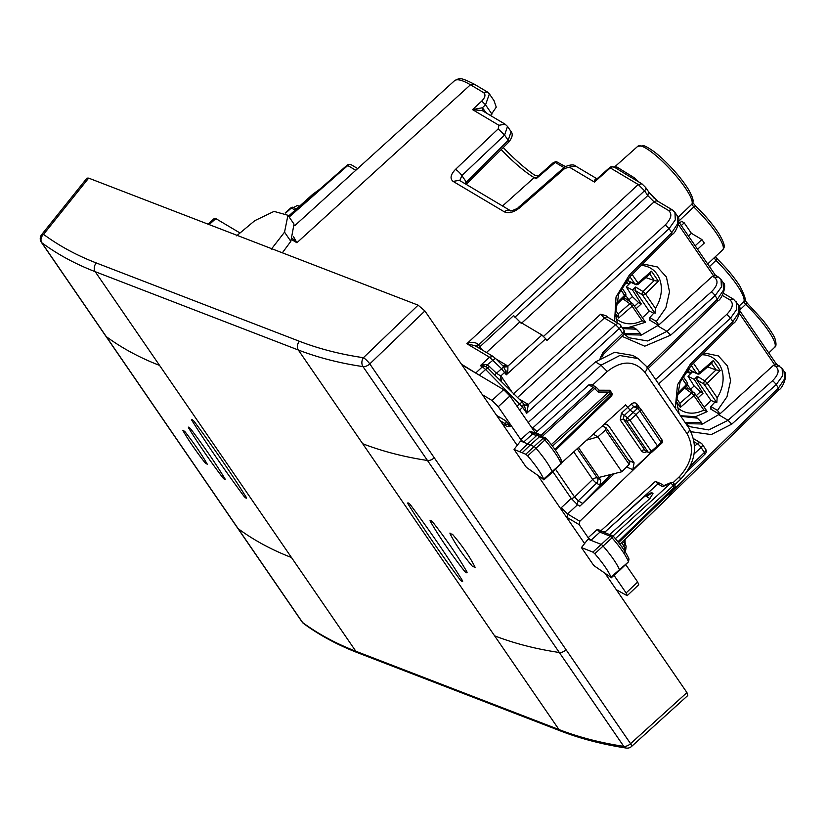 <?xml version="1.0" encoding="UTF-8"?>
<svg xmlns="http://www.w3.org/2000/svg" width="827" height="827" viewBox="0 0 827 827"><rect width="100%" height="100%" fill="white"/><g stroke="black" fill="none" stroke-linecap="round" stroke-linejoin="round"><path stroke-width="1.24" d="M681.293 225.564L684.218 222.856L691.403 233.317L701.896 239.561L704.294 243.045L697.564 249.268M688.477 236.026L691.403 233.317M679.618 223.125L681.593 221.295L684.218 222.856M695.166 245.774L701.896 239.561M715.748 401.136L710.889 406.522L717.474 410.44L726.995 396.743L730.613 380.72L727.502 365.979L718.363 355.91L703.818 352.891M710.786 408.073L710.889 406.522M649.66 319.067L649.784 317.547L656.38 321.465L665.9 307.778L669.519 291.745L666.407 277.014L657.269 266.935L642.724 263.927M649.784 317.547L654.436 312.42M717.474 410.44L719.883 413.945L702.588 423.993L685.893 423.641M656.38 321.465L658.788 324.98L641.483 335.028L624.788 334.666M649.991 319.615L649.546 320.039L658.426 325.311M711.117 408.621L710.672 409.034L719.5 414.286M537.292 176.875L536.103 178.777L556.23 161.523L565.461 166.609M678.099 217.325L691.858 204.186A2.553 2.491 32.4 0 0 692.23 203.731L692.23 203.731C692.612 201.695 695.445 201.592 687.981 188.659C681.748 178.963 673.498 169.235 663.233 159.497C656.214 152.799 649.836 148.219 644.078 145.759L637.793 146.286A39.644 8.229 47.3 0 1 670.025 169.09A39.644 8.229 47.3 0 1 691.858 204.186L693.739 206.936L695.683 206.161L692.519 202.15M717.815 259.564A2.553 0.6 134.3 0 0 717.764 259.44A2.553 0.6 134.3 0 0 715.965 260.433L714.166 257.807L722.736 249.878A39.644 8.229 47.3 0 0 693.739 206.936L678.874 221.098M715.489 256.804L717.764 259.44C727.109 268.672 734.541 277.655 740.051 286.369C745.22 296.583 746.574 301.524 744.145 301.183L744.145 301.183A2.553 2.491 -147.6 0 1 743.773 301.638L745.654 304.377L747.515 303.457L763.414 320.824C771.115 331.1 775.054 337.395 775.24 339.721C776.419 343.991 776.212 346.523 774.641 347.319A39.644 8.229 -132.7 0 0 745.654 304.377L739.958 309.805M536.103 178.777L534.159 177.619A59.327 12.312 47.3 0 1 516.141 163.984A59.327 12.312 47.3 0 1 501.172 149.584M486.41 113.072L482.358 107.768L482.275 110.632L472.537 109.619L482.358 107.768L485.542 104.822L481.748 101.059C485.304 97.359 485.894 94.516 483.506 92.552L487.237 91.89L489.377 93.885L494.019 100.646L496.262 107.138L490.525 115.522M503.24 147.526A63.297 13.139 -132.7 0 0 519.552 163.239A63.297 13.139 -132.7 0 0 535.224 175.541L538.687 175.955M657.785 325.89L666.944 331.338L647.686 340.972L628.902 337.736L627.414 336.785M658.788 324.98L712.461 276.28L715.582 275.649M674.894 212.343L677.261 215.795L677.799 223.486L671.782 232.614L671.658 234.01M647.2 367.291L717.443 299.095L715.086 295.673A3.835 0.92 -131.6 0 0 711.375 291.848L666.944 331.338L670.656 335.162L715.086 295.673L721.413 286.99L721.041 279.557L723.056 282.472L723.532 290.081L717.443 299.095L717.267 300.542M718.88 414.854L728.039 420.302L708.78 429.937L689.987 426.711L685.924 423.682M689.987 426.701L688.653 425.853M719.883 413.945L773.555 365.245L776.677 364.614M658.643 383.955L730.52 318.157L732.877 321.579L738.893 312.451L738.356 304.76C742.853 306.92 736.919 322.179 733.57 323.161L691.145 365.565A3.835 0.775 -135 0 0 690.452 363.983L732.877 321.579L732.753 322.975M776.429 364.19L782.135 368.511L782.507 375.954L776.181 384.638L778.476 387.977L778.3 389.424M784.027 371.271L784.565 378.962L778.476 387.977L672.992 490.38M722.994 282.389L723.036 282.452C727.553 284.839 721.495 299.663 718.094 300.718L648.13 368.646M655.594 379.521L726.757 314.363L730.52 318.157L736.774 309.36L736.237 301.679M674.78 212.188L672.093 209.758L668.381 210.389C672.465 213.759 671.441 218.586 665.311 224.882L543.132 336.734M674.915 212.363L675.318 219.868L669.074 228.665L671.782 232.614L629.357 275.019A3.835 0.775 45 0 1 630.05 276.6L672.475 234.196C675.866 233.173 681.737 217.946 677.261 215.785M648.554 191.905L647.81 195.575L654.085 201.891L521.093 323.636M514.901 317.258L647.81 195.575L644.522 190.789A3.835 2.15 -34.5 0 0 645.67 187.491L648.957 192.288L657.796 201.25A3.835 3.07 120.7 0 0 654.085 201.891L668.381 210.389M645.67 187.491L641.959 183.842L638.227 184.504L644.522 190.789L478.513 345.024L482.544 350.193M503.085 366.072L505.7 371.054L506.32 374.827L545.696 338.77L541.933 334.987L519.894 321.899L513.619 315.583L478.678 347.898M545.696 338.77L546.895 340.517L669.074 228.665L665.311 224.882M461.404 364.149L478.202 374.528M622.317 541.943L625.129 542.936L624.985 539.359M500.077 379.851L500.759 376.016L496.624 373.339L487.423 364.717L486.193 366.806L480.363 365.658L484.281 364.511L487.423 364.717L495.28 358.339L493.212 356.53L489.481 357.181L501.575 368.739A3.835 0.651 135.2 0 1 504.005 367.074L507.933 366.733L507.799 371.106L506.32 374.827L501.575 368.739L494.577 374.9L522.116 402.015L516.906 406.119M476.373 346.802L477.624 343.846C474.119 341.892 470.522 341.861 466.841 343.732L474.998 345.707L493.212 356.53M503.333 366.32L507.933 366.733M501.348 381.257L502.082 377.588L500.759 376.016L504.656 372.398A3.835 2.15 145.5 0 0 505.7 371.054L507.799 371.106M502.971 365.958L506.527 365.234L496.097 359.042M292.644 238.589L296.903 242.735L291.91 239.768M293.595 236.822L296.903 242.735L470.449 84.788A76.591 15.899 -132.7 0 0 454.416 80.808L294.836 225.585M479.391 375.241L485.594 369.473L482.368 366.847A3.835 3.07 120.7 0 1 483.785 365.999L484.281 364.511M482.203 110.591L505.121 124.195L507.52 126.438L511.076 131.617L508.202 140.342A3.835 0.868 45.3 0 1 508.832 141.986L466.149 184.359M464.898 183.615L508.202 140.342L504.584 135.08L498.195 128.888L455.481 169.401A6.389 1.53 46.5 0 1 461.869 175.593L504.584 135.08L507.52 126.438M466.004 183.429L466.232 181.94L461.869 175.593L459.802 180.586M455.481 169.401C450.529 174.642 449.754 178.642 453.124 181.402L504.387 211.867C508.77 213.717 513.929 212.312 519.852 207.66L564.748 168.439L569.389 167.168L594.437 182.064L596.805 179.025L609.53 167.685A3.835 0.765 48.3 0 1 610.305 167.912L638.227 184.504L466.841 343.732L489.481 357.181L480.363 365.658L482.368 366.847L475.959 372.801M614.926 167.53L616.87 166.992L614.048 167.261A3.835 3.07 -59.3 0 0 610.305 167.912L594.437 182.064C594.53 179.314 595.636 178.384 597.766 179.273M707.674 263.989L714.166 257.807M709.473 266.604L715.965 260.433A39.644 8.229 -132.7 0 1 743.773 301.638L739.1 306.093M615.019 167.571L628.179 175.665M616.87 166.992L633.989 177.578L632.717 178.353M602.707 354.028L602.883 352.581L622.679 333.364A3.835 0.806 45.8 0 1 623.341 334.987L603.534 354.214L601.963 357.078M288.778 216.457L346.989 165.307L347.774 165.524A3.835 3.07 -59.3 0 1 351.475 164.893A3.835 3.835 0 0 0 346.968 165.328M620.054 324.794A3.835 3.07 120.7 0 0 619.258 324.039L608.072 317.392A3.835 3.07 120.7 0 0 604.361 318.023L600.598 314.239L513.402 394.065M519.139 399.027L528.36 404.506L615.557 324.68L619.32 328.464A3.835 2.15 -34.5 0 0 620.467 325.166A3.835 3.835 0 0 0 619.258 324.039A3.835 3.07 120.7 0 0 615.557 324.68L604.361 318.023L517.588 397.467M600.598 314.239L605.829 315.604L608.072 317.392M694.246 441.907L697.306 443.727A3.835 0.889 47.5 0 1 701.069 447.51L704.428 452.41L704.263 453.858M486.193 366.806L487.641 367.922L485.594 369.473L522.643 407.308L519.635 410.099M528.391 404.527L524.69 405.158A3.835 3.07 -59.3 0 0 528.36 404.506L526.716 413.242L523.925 404.424M524.463 404.992L522.116 402.015M571.323 498.567A3.835 2.15 -34.5 0 0 574.579 496.986L578.28 500.842L596.515 483.154A3.835 3.07 120.7 0 0 597.383 478.089L600.795 480.115L578.455 447.583M600.795 480.115L599.916 485.18L610.988 474.45M593.279 434.154L597.859 436.873L605.54 430.05L605.922 427.59L602.19 426.081M629.874 462.19L605.922 427.59M629.45 461.859L629.151 464.433L621.811 471.762L598.944 477.427M586.663 440.15L597.859 436.873L621.811 471.762M611.153 474.409L581.267 504.821M88.665 178.125L43.552 234.372A6.389 2.336 -141.3 0 0 41.629 234.661L86.98 178.125L88.665 178.125L418.1 305.153L424.892 310.962L517.185 445.381M538.222 476.021L584.606 543.556M605.498 573.99L686.937 692.581L630.567 743.659L566.102 649.784A6.389 3.577 145.5 0 1 559.31 652.493C535.999 649.03 514.435 643.478 494.608 635.839L558.969 729.559L355.837 651.242C336.02 643.592 318.271 634.02 302.61 622.524L238.145 528.649A6.389 3.577 145.5 0 1 237.659 528.153L105.815 336.144A6.389 3.577 145.5 0 0 106.301 336.641C121.982 348.167 139.742 357.75 159.559 365.4L95.198 271.68A6.389 4.941 -68.9 0 1 96.325 262.965L299.457 341.293C319.057 348.839 340.373 354.318 363.404 357.698A6.389 4.548 98.4 0 0 363.001 366.609L623.775 746.367A6.389 3.577 -34.5 0 0 630.567 743.659A6.389 1.437 -132.2 0 1 631.539 746.481L687.764 695.528L686.937 692.581M191.854 420.354L191.657 419.62L191.854 420.354C191.533 419.124 192.267 419.434 194.066 421.274C213.48 447.469 230.898 472.837 246.332 497.399C246.653 498.64 245.919 498.33 244.13 496.479C245.919 498.33 246.653 498.64 246.332 497.399L246.518 498.164L246.332 497.399C230.898 472.837 213.48 447.469 194.066 421.274C192.267 419.434 191.533 419.124 191.854 420.354C207.308 444.895 224.737 470.274 244.13 496.479C224.737 470.274 207.308 444.895 191.854 420.354M188.546 427.807L188.36 427.145L188.546 427.807C188.236 426.68 188.938 427.021 190.644 428.82C204.021 446.425 215.485 463.11 225.037 478.905C225.337 480.032 224.634 479.691 222.939 477.882C224.634 479.691 225.337 480.032 225.037 478.905L225.202 479.577L225.037 478.905C215.485 463.11 204.021 446.425 190.644 428.82C188.938 427.021 188.236 426.68 188.546 427.807C198.118 443.572 209.582 460.267 222.939 477.882C209.582 460.267 198.118 443.572 188.546 427.807M182.767 430.288L184.741 431.394C194.107 443.344 201.623 454.281 207.288 464.226L205.313 463.12L207.288 464.226C201.623 454.281 194.107 443.344 184.741 431.394L182.767 430.288C188.463 440.202 195.968 451.149 205.313 463.12C195.968 451.149 188.463 440.202 182.767 430.288M410.233 504.563C408.404 502.754 407.639 502.475 407.928 503.736C423.3 528.37 440.719 553.739 460.194 579.861C462.024 581.681 462.789 581.95 462.5 580.688L462.665 581.464L462.5 580.688C462.789 581.95 462.024 581.681 460.194 579.861C440.719 553.739 423.3 528.37 407.928 503.736L407.742 502.981L407.928 503.736C407.639 502.475 408.404 502.754 410.233 504.563C429.73 530.655 447.159 556.033 462.5 580.688C447.159 556.033 429.73 530.655 410.233 504.563M432.604 521.909C430.795 520.214 429.999 519.976 430.216 521.196C439.53 537.23 450.994 553.925 464.598 571.271C466.397 572.977 467.193 573.214 466.986 571.995L467.09 572.739L466.986 571.995C467.193 573.214 466.397 572.977 464.598 571.271C450.994 553.925 439.53 537.23 430.216 521.196L430.081 520.472L430.216 521.196C429.999 519.976 430.795 520.214 432.604 521.909C446.229 539.235 457.693 555.93 466.986 571.995C457.693 555.93 446.229 539.235 432.604 521.909M452.483 534.283L450.033 533.684C455.295 544.052 462.81 555 472.579 566.516L475.029 567.115L475.06 567.798L475.029 567.115L472.579 566.516C462.81 555 455.295 544.052 450.033 533.684L449.971 533.043L450.033 533.684L452.483 534.283C462.272 545.779 469.788 556.726 475.029 567.115C469.788 556.726 462.272 545.779 452.483 534.283M159.559 365.4L291.476 557.512C271.659 549.872 253.879 540.248 238.145 528.649L41.836 242.766A6.389 3.577 145.5 0 1 41.35 242.27L105.815 336.144M494.608 635.839L362.691 443.727C382.519 451.366 404.103 456.949 427.466 460.484A6.389 3.577 145.5 0 0 434.258 457.776L566.102 649.784M271.328 249.196L284.54 232.149L287.951 215.268L294.019 224.086L290.835 241.329L282.348 252.804M287.951 215.268L274.026 211.402L254.768 220.675L236.636 235.819M632.397 296.635L626.256 286.876L630.898 282.327L626.256 286.876L632.531 290.008L635.581 287.021L632.531 290.008L626.256 286.876L632.397 296.635L638.578 302.558L634.526 306.3L638.578 302.558L641.276 303.922L632.531 290.008L641.276 303.922L636.139 308.657L641.276 303.922L638.578 302.558L632.397 296.635L628.933 299.819L632.397 296.635M628.313 283.857L624.912 282.638L628.313 283.857L630.36 282.079L628.313 283.857L626.153 280.984L628.313 283.857M626.06 295.983L625.625 295.611L626.06 295.983L622.865 298.764L626.06 295.983L630.763 302.258L626.06 295.983M628.541 280.963L634.847 283.899A2.553 2.15 114.9 0 0 635.529 284.478A2.553 2.15 114.9 0 1 634.847 283.899A2.553 1.427 -34.5 0 0 637.958 282.968L632.148 274.502L637.958 282.968A2.553 0.579 -131 0 1 638.33 284.116A2.553 0.579 -131 0 0 637.958 282.968L651.5 271.184L658.416 281.252L645.484 293.916A2.553 1.427 -34.5 0 1 642.372 294.857A2.553 1.427 -34.5 0 0 645.484 293.916L643.034 291.528A2.553 1.902 121.2 0 0 642.372 294.857A2.553 1.902 121.2 0 1 643.034 291.528L645.484 293.916L655.429 308.388L655.056 313.33L642.372 294.857L635.012 290.401L635.581 287.021L643.034 291.528L654.229 280.56L645.856 277.552L654.384 280.622L658.416 281.252L645.484 293.916L655.429 308.388L655.056 313.33L642.372 294.857L635.012 290.401L649.112 310.931A37.515 30.092 120.7 0 1 642.321 317.651A37.515 30.092 120.7 0 0 649.112 310.931L653.795 313.226L649.112 310.931L635.012 290.401L635.581 287.021L643.034 291.528L654.229 280.56L658.416 281.252L651.5 271.184L637.958 282.968A2.553 1.427 -34.5 0 1 634.847 283.899L629.926 276.725L634.847 283.899L628.541 280.963L627.455 279.402L628.541 280.963M625.832 298.878L622.865 298.764L629.823 303.726A2.553 0.579 49 0 1 632.148 306.228A2.553 1.427 145.5 0 0 632.944 304.005A2.553 1.427 145.5 0 1 632.148 306.228L618.617 318.013L632.148 306.228L642.093 320.711L645.329 322.334L642.093 320.711L632.148 306.228A2.553 0.579 49 0 0 629.823 303.726A2.553 1.933 125.5 0 1 632.304 303.354A2.553 1.933 125.5 0 0 629.823 303.726L618.12 313.909L629.823 303.726L622.865 298.764L625.832 298.878M632.707 303.778A2.553 1.933 125.5 0 0 632.324 303.375A2.553 1.933 125.5 0 1 632.707 303.778A2.553 1.427 145.5 0 1 632.944 304.005A2.553 2.553 0 0 0 632.283 303.344A2.553 2.553 0 0 1 632.944 304.005A2.553 1.427 145.5 0 0 632.707 303.778M618.203 314.043L618.617 318.013L618.203 314.043M649.743 273.871L651.5 271.184L649.743 273.871M694.142 385.982L688.002 376.233L692.644 371.685L688.002 376.233L694.277 379.366L697.326 376.378L694.277 379.366L688.002 376.233L694.142 385.982L700.324 391.915L696.272 395.657L700.324 391.915L703.022 393.27L694.277 379.366L703.022 393.27L697.895 398.014L703.022 393.27L700.324 391.915L694.142 385.982L690.679 389.176L694.142 385.982M690.059 373.215L685.914 371.736L690.059 373.215L692.106 371.437L690.059 373.215L687.433 369.71L690.059 373.215M687.806 385.341L687.371 384.968L687.806 385.341L684.622 388.121L687.806 385.341L692.509 391.616L687.806 385.341M690.287 370.32L696.603 373.256A2.553 2.15 114.9 0 0 697.275 373.835A2.553 2.15 114.9 0 1 696.603 373.256A2.553 1.427 -34.5 0 0 699.714 372.326L693.471 363.239L699.714 372.326A2.553 0.579 -131 0 1 700.076 373.473A2.553 0.579 -131 0 0 699.714 372.326L713.246 360.541L720.162 370.61L707.23 383.273A2.553 1.427 -34.5 0 1 704.118 384.214A2.553 1.427 -34.5 0 0 707.23 383.273L704.78 380.885A2.553 1.902 121.2 0 0 704.118 384.214A2.553 1.902 121.2 0 1 704.78 380.885L707.23 383.273L717.174 397.746L716.802 402.687L704.118 384.214L696.758 379.758L697.326 376.378L704.78 380.885L715.975 369.917L707.602 366.909L716.13 369.979L720.162 370.61L707.23 383.273L717.174 397.746L716.802 402.687L704.118 384.214L696.758 379.758L710.858 400.289A37.515 30.092 120.7 0 1 704.066 407.008A37.515 30.092 120.7 0 0 710.858 400.289L715.551 402.584L710.858 400.289L696.758 379.758L697.326 376.378L704.78 380.885L715.975 369.917L720.162 370.61L713.246 360.541L699.714 372.326A2.553 1.427 -34.5 0 1 696.603 373.256L691.248 365.462L696.603 373.256L690.287 370.32L688.767 368.118L690.287 370.32M687.588 388.235L684.622 388.121L691.579 393.083A2.553 0.579 49 0 1 693.905 395.585A2.553 1.427 145.5 0 0 694.69 393.363A2.553 1.427 145.5 0 1 693.905 395.585L680.373 407.37L693.905 395.585L703.839 410.068L707.075 411.691L703.839 410.068L693.905 395.585A2.553 0.579 49 0 0 691.579 393.083A2.553 1.933 125.5 0 1 694.049 392.711A2.553 1.933 125.5 0 0 691.579 393.083L679.877 403.266L691.579 393.083L684.622 388.121L687.588 388.235M694.463 393.135A2.553 1.933 125.5 0 0 694.07 392.732A2.553 1.933 125.5 0 1 694.463 393.135A2.553 1.427 145.5 0 1 694.69 393.363A2.553 2.553 0 0 0 694.029 392.701A2.553 2.553 0 0 1 694.69 393.363A2.553 1.427 145.5 0 0 694.463 393.135M679.949 403.4L680.373 407.37L679.949 403.4M711.499 363.229L713.246 360.541L711.499 363.229M560.975 509.143L561.326 507.685L571.24 498.454L552.922 471.772M571.24 498.454L577.515 504.759L579.861 506.155L614.44 473.592M622.142 327.606L633.751 327.668L636.335 329.198L640.408 333.446L624.23 333.632M636.335 329.198L622.845 328.639M680.879 416.332L697.43 418.173L694.845 416.632L680.456 415.723M697.43 418.173L701.503 422.411L685.138 422.545M701.503 422.411L702.268 424.075M640.408 333.446L641.173 335.111M611.184 577.846L619.578 570.361A2.553 0.527 -132.7 0 0 619.588 570.361A2.553 0.527 -132.7 0 0 619.557 569.968A38.321 7.95 -132.7 0 0 603.11 546.089A2.553 0.527 -132.7 0 0 601.053 544.331L588.018 539.183L581.453 547.577L592.907 552.105L594.799 553.728C603.1 563.321 608.548 571.24 611.163 577.484L593.765 565.513L581.453 547.577M628.458 558.318L628.396 561.543A38.104 7.908 -132.7 0 0 612.032 537.798L613.396 536.351C621.232 545.407 626.432 552.984 629.016 559.114L628.427 561.895L610.45 577.556M527.667 455.884L525.776 454.25L514.053 449.423L526.365 467.358L543.856 479.536C541.323 473.364 535.927 465.487 527.667 455.884L535.979 448.244A38.321 7.95 47.3 0 1 552.25 472.021A2.553 0.527 47.3 0 1 552.271 472.403L543.866 479.887M522.147 452.762L530.293 444.978L533.922 446.477A2.553 0.527 47.3 0 1 535.979 448.244L544.9 439.964A38.104 7.908 47.3 0 1 561.088 463.606L552.271 472.403M543.112 479.588L561.088 463.606L561.14 460.36M536.785 435.343L519.48 451.666M527.368 443.779L520.596 440.987L514.053 449.423M528.174 422.535L595.461 361.916L614.409 352.333L632.924 355.455L638.186 358.587M646.786 366.692L638.165 358.567L619.764 355.517L600.991 365.203L595.461 361.916M562.494 511.365L561.326 507.685L567.601 513.991L577.515 504.759M594.799 553.728L612.032 537.798L610.161 536.196L592.907 552.105M590.902 540.32L588.152 537.674L597.177 529.528L599.937 532.154A2.553 2.295 -68.4 0 1 602.283 531.678L612.476 535.7L610.161 536.196L599.937 532.154L590.902 540.32M613.334 536.361L612.476 535.7L613.396 536.351M546.182 438.506L545.355 437.855L543.029 438.341L544.9 439.964L546.244 438.496C554.059 447.552 559.207 455.108 561.709 461.177L561.109 463.947M542.088 436.821L539.39 436.842L530.293 444.978L527.636 443.882M537.85 434.764L534.904 433.555A2.553 2.285 112.4 0 0 534.904 433.555A2.553 2.285 112.4 0 0 532.547 434.02L523.501 442.187L520.772 439.55L529.797 431.394L532.547 434.02L536.454 435.633M482.42 394.748L491.962 400.423L498.236 406.729L520.772 439.55M461.88 364.831L503.653 389.662L509.928 395.978L534.728 432.025M496.593 415.392L506.155 421.077L505.607 423.931A2.553 2.047 120.7 0 0 507.302 426.391A2.553 1.365 91.2 0 0 507.695 426.515L510.156 426.567M502.289 423.693L506.444 426.153A2.553 2.553 0 0 0 507.695 426.515A2.553 1.365 91.2 0 0 509.029 424.768L506.155 421.077M509.463 424.778L509.845 426.443M616.28 589.692L627.166 595.688L626.111 592.949L637.669 582.001L625.677 564.531M614.006 575.334L626.111 592.949M651.169 452.689L579.82 521.248L579.22 524.669L588.152 537.674M638.723 584.741L637.669 582.001M209.19 224.593L215.837 218.607L240.026 232.987M215.837 218.607L214.493 218.276L207.99 224.138M640.563 335.266L641.225 334.635M701.658 424.23L702.319 423.6M597.177 529.528L600.691 530.438L602.294 531.678M600.96 530.727L655.418 481.386L660.411 483.475A2.553 2.047 120.7 0 0 657.941 483.898L662.582 486.658L663.512 485.749M636.077 406.212L639.684 407.98A2.553 2.553 0 0 1 640.677 408.848A2.553 1.427 145.5 0 1 639.881 411.04A2.553 0.6 -131.3 0 0 637.421 408.476A2.553 2.016 -63.8 0 1 639.684 407.98A2.553 2.016 -63.8 0 1 640.325 408.538A2.553 1.427 145.5 0 1 640.667 408.827L662.045 439.974L661.269 442.176L657.465 445.939L635.901 414.544L629.947 409.975L625.646 404.827L561.833 462.655M636.738 406.781L633.72 406.657L631.259 404.083L621.439 413.2L627.424 417.749L637.421 408.476L633.72 406.657L623.982 415.702L623.362 419.051L620.25 419.94L621.439 413.2M655.418 481.386L657.941 483.898L604.434 532.526M663.45 485.78L670.873 482.606A2.553 0.651 66.9 0 0 670.718 483.185A2.553 0.589 47.5 0 1 673.219 485.707L674.212 487.144L675.618 487.031L673.984 483.506L673.219 485.707L615.402 538.646L613.975 537.023M611.68 392.784L610.926 394.975A2.553 0.538 45.8 0 1 611.36 396.061A2.553 2.553 0 0 0 611.68 392.773L609.757 390.241L599.12 390.21L598.179 392.039L608.713 392.06L610.068 391.564L610.037 390.385M554.876 449.392L610.926 394.975L609.933 393.538L610.068 391.564M297.131 205.582L299.581 206.161M296.376 209.045L293.895 207.567A2.553 2.047 120.7 0 0 291.424 207.99L295.115 210.182M592.235 385.062L588.917 384.793L594.644 388.483L596.35 387.512M596.246 387.377A2.553 2.047 120.7 0 0 593.352 387.429L541.023 435.333L542.295 436.408L594.644 388.483L598.179 392.039M619.888 544.3L668.878 496.738A2.553 2.553 0 0 0 669.643 495.208A2.553 2.46 -173.2 0 1 668.919 496.655L668.33 496.624L668.919 496.655L669.084 495.29L675.618 487.031L669.084 495.29M602.728 531.854L605.23 531.658M645.318 495.818L649.908 498.547L652.979 493.461L652.183 492.913L651.521 492.592L645.318 495.818L605.312 531.699M646.662 495.022L645.463 495.735M649.908 498.547L609.664 534.593M529.797 431.394L533.312 432.314L534.914 433.555M534.066 433.296L536.123 433.079L534.397 431.601M540.786 435.529A2.553 2.047 -59.3 0 0 541.023 435.333L536.227 432.717L537.023 431.549L588.917 384.793M536.723 435.757L537.354 435.364L543.029 438.341L525.776 454.25M628.778 460.577L634.092 462.851L632.81 469.664L650.901 452.814M634.092 462.851L608.414 425.46L606.966 424.272L604.279 424.189M645.184 450.55L623.362 419.051L626.856 421.129A2.553 2.047 -59.3 0 1 627.424 417.749L629.967 420.24L626.856 421.129L648.141 452.131A2.553 2.047 120.7 0 0 648.668 452.627A2.553 2.553 0 0 0 651.635 452.379A2.553 0.548 -130.5 0 0 651.252 451.242A2.553 1.427 145.5 0 1 648.141 452.131L644.646 450.053A2.553 1.427 -34.5 0 0 641.535 450.942L620.25 419.94M662.034 439.954A2.553 2.553 0 0 1 661.734 443.231L639.881 411.04L629.967 420.24L651.252 451.242L657.465 445.939L657.351 446.911M491.941 114.147L485.542 104.822L489.388 93.896M556.23 161.523L553.263 162.64A39.644 8.229 -132.7 0 1 554.752 162.133L563.993 167.623M502.537 205.985L534.159 177.619L536.506 177.712M711.375 291.848C717.578 285.666 718.653 280.891 714.569 277.531L712.461 276.28M670.656 335.162L644.74 346.182L621.966 336.31M614.606 321.269L616.032 296.934L629.357 275.019M721.041 279.547L718.229 276.942L714.569 277.531M728.039 420.302L772.47 380.813A3.835 0.92 48.4 0 1 776.181 384.638L731.75 424.127L728.039 420.302M773.555 365.245L775.664 366.495C779.737 369.865 778.672 374.631 772.47 380.813M731.75 424.127L711.282 434.568L691.103 431.725M675.297 408.207L677.489 384.824L690.452 363.983M779.323 365.906L775.664 366.495M483.506 92.552L470.449 84.788L474.171 84.137C458.634 76.229 459.554 78.575 454.416 80.808M738.356 304.76L733.539 299.24L729.838 299.87C733.921 303.251 732.898 308.078 726.757 314.363M722.322 295.415L729.838 299.87M626.153 546.109A3.835 3.69 -173.3 0 1 625.036 548.528L624.726 551.154M624.654 541.726L626.132 546.358L625.729 549.769A3.835 3.69 -173.3 0 1 624.985 551.557M621.573 542.667L623.878 546.027L625.129 542.936M622.286 547.546L623.878 546.027L625.036 548.528L623.785 549.728M519.894 321.899L486.452 352.509M541.933 334.987L507.768 366.258L506.527 365.234M477.21 347.02A3.835 2.15 145.5 0 1 478.513 345.024L477.624 343.846M523.377 403.638L522.643 407.308L526.716 413.242L619.32 328.464L622.679 333.364A3.835 2.15 145.5 0 0 623.827 330.066L620.467 325.166M481.748 101.059L472.537 109.619L498.898 125.28L498.195 128.888M498.898 125.28L505.111 124.195M453.124 181.402L459.336 180.307L510.486 210.709A6.389 5.117 120.7 0 0 504.387 211.867M519.852 207.66L518.591 207.267M510.61 210.782L510.435 210.699C509.484 211.929 519.056 208.104 518.612 207.246L563.497 168.026A6.389 1.178 48.9 0 1 564.748 168.439M569.389 167.168L575.602 166.082C572.646 162.702 562.236 167.747 563.497 168.026M482.865 110.963A2.553 1.427 145.5 0 1 483.774 109.226M633.989 177.578A40.203 8.342 47.3 0 1 638.94 182.054M648.968 192.309A40.203 8.342 47.3 0 1 654.291 198.439M600.092 358.277L602.883 352.581M289.171 217.025L347.774 165.524L355.786 170.29M694.608 446.187L697.306 443.727A3.835 3.07 -59.3 0 1 701.007 443.096A3.835 3.835 0 0 1 702.216 444.213A3.835 2.15 145.5 0 1 701.069 447.51L694.08 453.909M690.069 466.356L704.428 452.41A3.835 2.15 -34.5 0 0 705.576 449.113A3.835 3.835 0 0 1 705.069 454.054M701.803 443.841A3.835 2.15 145.5 0 1 702.216 444.213L705.576 449.113M489.698 366.371L487.641 367.922L494.577 374.9M502.082 377.588L511.603 391.44M774.537 364.583L739.503 313.567M713.443 275.618L678.409 224.593M599.916 485.18L596.515 483.154A3.835 0.693 45.9 0 1 592.68 479.443A3.835 2.15 -34.5 0 1 597.383 478.089L577.205 448.72M555.548 469.271L574.579 496.986L592.68 479.443L573.742 451.862M605.54 430.05L629.151 464.433M576.895 504.346L578.28 500.842L582.311 503.24M424.892 310.962L369.793 363.901L434.258 457.776M418.1 305.153L363.404 357.698A6.389 1.313 -133.9 0 1 369.793 363.901A6.389 3.577 145.5 0 1 363.001 366.609C339.711 363.177 318.157 357.646 298.33 350.007L95.198 271.68C75.381 264.03 57.59 254.396 41.836 242.766A6.389 5.179 126.4 0 1 43.552 234.372C59.13 245.867 76.725 255.398 96.325 262.965M631.539 746.481A6.389 6.389 0 0 1 626.287 748.063A6.389 4.528 -81.3 0 1 623.775 746.367C600.402 742.801 578.797 737.198 558.969 729.559A6.389 4.941 -68.9 0 0 560.851 731.089A6.389 4.941 -68.9 0 1 560.851 731.089L357.729 652.761A6.389 4.941 -68.9 0 1 355.837 651.242L291.476 557.512M299.457 341.293A6.389 4.941 -68.9 0 0 298.33 350.007L362.691 443.727M560.944 731.12A6.389 4.941 -68.9 0 1 560.861 731.089C580.936 738.821 602.749 744.476 626.287 748.063M237.659 528.153L302.124 622.028A6.389 3.577 -34.5 0 0 302.61 622.524A6.389 5.2 -53.7 0 0 303.612 623.568L303.612 623.568A6.389 5.2 -53.7 0 0 303.654 623.599M284.54 232.149L290.835 241.329M615.515 313.485L618.617 318.013L615.515 313.485M625.191 292.83A2.553 1.427 145.5 0 1 625.429 293.058A2.553 1.427 145.5 0 1 624.633 295.28L620.705 289.564L625.109 296.324L624.633 295.28L616.043 303.685L624.633 295.28A2.553 1.427 145.5 0 0 625.429 293.058L621.718 287.651L625.429 293.058A2.553 1.427 145.5 0 0 625.191 292.83M649.877 274.057L654.374 280.622L649.877 274.057M616.167 318.56A30.651 24.583 120.7 0 0 622.617 322.489A30.651 24.583 120.7 0 0 642.093 320.711A30.651 24.583 120.7 0 1 622.617 322.489A30.651 24.583 120.7 0 1 616.167 318.56M655.429 308.388A30.651 24.583 120.7 0 0 647.5 266.707A30.651 24.583 120.7 0 0 641.225 265.436A30.651 24.583 120.7 0 1 647.5 266.707A30.651 24.583 120.7 0 1 655.429 308.388M676.569 401.839L680.373 407.37L676.569 401.839M686.937 382.188A2.553 1.427 145.5 0 1 687.175 382.415A2.553 1.427 145.5 0 1 686.379 384.638L681.965 378.208L686.855 385.682L686.379 384.638L676.951 393.869L686.379 384.638A2.553 1.427 145.5 0 0 687.175 382.415L682.978 376.306L687.175 382.415A2.553 1.427 145.5 0 0 686.937 382.188M711.623 363.415L716.13 369.969L711.623 363.415M677.199 407.235A30.651 24.583 120.7 0 0 684.363 411.846A30.651 24.583 120.7 0 0 703.839 410.068A30.651 24.583 120.7 0 1 684.363 411.846A30.651 24.583 120.7 0 1 677.199 407.235M717.174 397.746A30.651 24.583 120.7 0 0 709.246 356.065A30.651 24.583 120.7 0 0 701.947 354.762A30.651 24.583 120.7 0 1 709.246 356.065A30.651 24.583 120.7 0 1 717.174 397.746M288.54 216.105L312.72 194.314L313.764 194.5M537.023 431.549L532.857 427.859L600.991 365.203L607.266 371.509C621.966 360.065 634.495 360.303 644.843 372.222C647.407 369.545 647.83 367.498 646.114 366.072M532.154 428.334A2.553 2.047 -59.3 0 0 532.857 427.859L531.12 426.835M673.054 482.689L679.453 476.631C692.251 462.427 694.794 448.131 687.082 433.73L644.843 372.222M687.082 433.73A6.389 3.577 -34.5 0 0 689.025 428.21L646.797 366.692M679.453 476.631L680.528 479.36C695.6 463.068 698.433 446.022 689.025 428.21M579.82 521.248L567.601 513.991L567.002 517.402L566.361 516.999M498.236 406.729L509.928 395.978M491.962 400.423L503.653 389.662M579.22 524.669L567.002 517.402M592.349 385.227L607.266 371.509M639.747 408.011L637.183 404.279C635.56 402.408 633.585 402.335 631.259 404.083M637.183 404.279A2.553 1.427 -34.5 0 0 636.314 406.326M662.582 486.658L670.718 483.185L612.89 536.123M674.212 487.144L617.934 541.778M611.598 535.358L609.954 534.376M674.687 488.137L618.586 542.605M668.919 496.655L619.868 544.269M609.933 393.538L552.477 446.135M608.713 392.06L551.309 444.616M291.424 207.99L285.677 213.046M652.183 492.913L646.941 496.2M626.577 466.997L632.81 469.664M605.054 424.024L608.414 425.46M647.52 451.18C645.143 452.896 643.158 452.814 641.535 450.942M500.283 420.767L505.607 423.931A2.553 0.662 -169.1 0 0 509.029 424.768L509.122 424.282M695.61 206.006C705.441 215.527 713.308 224.903 719.201 234.134C726.985 247.8 723.718 247.449 722.736 249.878M744.434 299.601L747.525 303.457M628.861 337.726L624.075 333.984M617.324 322.892L615.505 313.433L618.782 293.843L630.05 276.6M679.153 413.82L676.548 401.26L680.104 382.229L691.145 365.565M782.135 368.522L784.079 371.354M784.068 371.333C788.586 373.721 782.528 388.545 779.127 389.6L669.281 496.241M487.237 91.89L474.181 84.137M723.429 293.234L733.539 299.24M657.796 201.25L672.093 209.748M625.729 549.769L624.53 552.178M625.553 538.687L624.633 541.664M495.249 358.184L503.095 366.082M511.076 131.607C513.112 134.098 512.358 137.561 508.832 141.986M597.456 179.066L596.815 179.025M614.037 167.25A3.835 3.835 0 0 0 609.509 167.695M641.959 183.842L628.179 175.655M774.641 347.319L768.769 352.953M597.042 178.818L575.602 166.082M637.793 146.286L614.182 167.333M553.263 162.64L537.126 177.03M351.475 164.893L357.667 168.574M623.32 335.007A3.835 3.835 0 0 0 623.827 330.066M693.636 438.713L701.007 443.096M687.154 471.442L705.09 454.033M776.522 364.242L739.938 310.973M715.427 275.277L678.843 221.998M715.345 275.226L718.229 276.942M302.124 622.028A6.389 6.389 0 0 0 303.612 623.568C319.604 635.281 337.643 645.019 357.729 652.761M41.629 234.661A6.389 6.389 0 0 0 41.35 242.27M625.439 298.464L632.324 303.375L625.439 298.464M615.443 310.011L618.296 314.157L615.443 310.011M625.109 296.324A2.553 2.553 0 0 0 625.429 293.058A2.553 2.553 0 0 1 625.109 296.324L615.784 305.452L625.109 296.324M629.233 281.552L635.57 284.498L629.233 281.552M635.508 284.467A2.553 2.553 0 0 0 638.33 284.116L650.373 273.634L638.33 284.116A2.553 2.553 0 0 1 635.508 284.467M645.37 322.085L632.944 304.005L645.37 322.085M626.204 328.226L645.308 322.344L626.204 328.226M687.185 387.822L694.07 392.732L687.185 387.822M676.548 398.438L680.042 403.514L676.548 398.438M686.855 385.682A2.553 2.553 0 0 0 687.175 382.415A2.553 2.553 0 0 1 686.855 385.682L676.744 395.585L686.855 385.682M690.99 370.909L697.326 373.856L690.99 370.909M697.254 373.825A2.553 2.553 0 0 0 700.076 373.473L712.119 362.981L700.076 373.473A2.553 2.553 0 0 1 697.254 373.825M707.116 411.443L694.69 393.363L707.116 411.443M695.176 416.829L707.054 411.701L695.176 416.829M319.925 189.083L312.73 194.324M628.417 561.905L619.588 570.361M541.509 436.263L546.244 438.496M627.176 595.678L638.744 584.72M660.411 483.475L663.936 485.573M673.984 483.506A2.553 2.553 0 0 0 670.873 482.606M293.895 207.567A2.553 2.553 0 0 0 290.908 207.846L285.274 212.787M293.719 207.474L297.317 205.468M591.656 384.534L595.822 387.005A2.553 2.553 0 0 1 596.329 387.398L599.12 390.21M669.643 495.208L669.715 494.556M674.832 484.746L680.528 479.36M555.506 450.281L611.36 396.061M536.795 435.333L539.721 434.899L541.892 436.522M645.339 495.807L604.899 532.071M661.734 443.231L651.635 452.379M645.194 450.56L648.668 452.627"/></g></svg>
